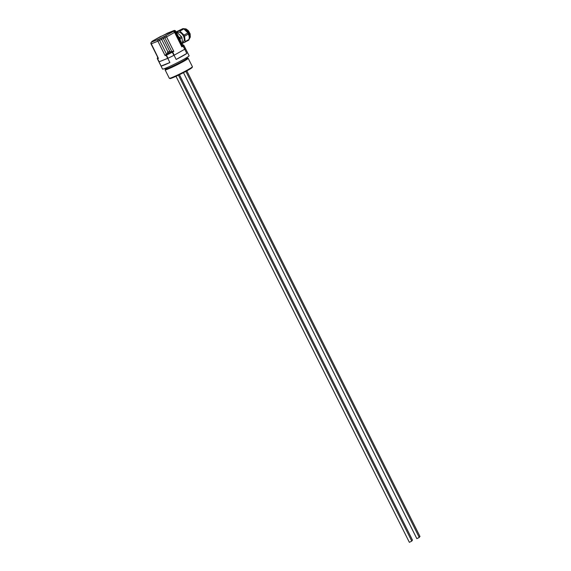 <?xml version="1.0" encoding="UTF-8"?>
<svg xmlns="http://www.w3.org/2000/svg" width="571" height="571" viewBox="0 0 571 571"><rect width="100%" height="100%" fill="white"/><g stroke="black" fill="none" stroke-linecap="round" stroke-linejoin="round"><path stroke-width="0.86" d="M182.099 43.938L182.242 43.853A7.159 4.361 -119.5 0 0 182.57 43.068L181.949 37.686L180.086 38.735L180.258 40.27M180.086 38.735A7.159 4.361 -119.5 0 0 179.537 37.643L181.4 36.587L177.324 32.59L176.617 32.99M178.373 36.501L179.537 37.643M177.324 32.59A7.159 4.361 -119.5 0 0 176.446 32.283M181.949 37.686A7.159 4.361 -119.5 0 0 181.4 36.587M181.864 43.467L182.57 43.068M182.492 42.397L182.97 42.126A5.567 3.39 -119.5 0 0 183.398 36.016A5.567 3.39 -119.5 0 0 177.495 32.433L177.267 32.561M184.854 42.375A7.159 4.361 -119.5 0 0 185.182 41.59L189.087 39.385A7.159 4.361 -119.5 0 1 188.758 40.17L182.484 43.325M189.087 39.385L189.279 36.965L188.459 34.003L184.561 36.209L185.182 41.59M184.561 36.209A7.159 4.361 -119.5 0 0 184.012 35.117L187.916 32.911L183.841 28.907L179.936 31.112L184.012 35.117M179.936 31.112A7.159 4.361 -119.5 0 0 179.058 30.805L182.963 28.6L176.082 31.919M176.111 31.983L179.058 30.805M183.841 28.907A7.159 4.361 -119.5 0 0 182.963 28.6M188.459 34.003A7.159 4.361 -119.5 0 0 187.916 32.911M189.279 36.851A6.217 3.783 -119.5 0 0 189.272 36.751A6.217 3.783 -119.5 0 0 188.316 33.296A6.217 3.783 -119.5 0 0 185.354 29.813A6.217 3.783 -119.5 0 0 185.225 29.728M186.831 70.883L419.985 536.476L419.057 537.04M419.171 537.268L419.985 536.483M178.445 75.165L411.777 541.115L409.364 542.329L175.996 76.314M409.364 542.329L411.777 541.122M179.422 74.694L412.498 540.145L411.57 540.708M411.684 540.937L412.498 540.152M185.882 71.404L419.257 537.454L416.844 538.66L183.491 72.66M416.851 538.66L419.257 537.454M169.758 51.233L167.853 52.311L169.93 51.197L170.472 52.075L169.608 52.611L167.817 53.403L167.439 52.446L169.451 51.304L167.496 52.382M168.002 52.653L167.61 52.404M167.853 52.311L167.767 52.789M172.135 51.326L172.285 52.232L173.812 51.383L172.135 51.326L170.436 52.018M168.452 53.174A14.047 0.914 153.4 0 1 166.289 54.216A0.814 0.642 68.2 0 0 166.09 55.251L166.04 54.316L167.788 53.331M181.856 44.302L181.307 44.609M182.163 44.224L181.321 44.645M182.791 45.073L181.842 45.687M173.855 55.366A14.86 0.964 153.4 0 1 170.886 56.85A14.86 0.964 153.4 0 1 167.988 58.242L166.425 55.109A14.86 0.964 -26.6 0 0 172.285 52.232L173.898 55.344A14.86 0.964 -26.6 0 0 174.055 55.266L184.719 49.242A14.86 0.964 -26.6 0 0 184.761 49.213L183.22 46.051A0.814 0.757 -126.6 0 0 182.17 45.651A0.814 0.492 60.5 0 1 182.998 46.194L184.761 49.213M184.561 49.327L174.219 55.173L172.649 52.032A0.814 0.492 -119.5 0 0 171.828 51.497A14.047 0.914 153.4 0 1 169.608 52.611M175.033 32.083A1.349 1.349 0 0 0 173.327 31.434L173.327 31.434A1.349 1.071 68.2 0 0 173.22 31.484A1.349 0.821 60.5 0 1 174.59 32.383L175.033 32.083L181.935 45.873L181.835 46.851L183.22 46.051A14.86 0.964 -26.6 0 0 183.891 45.345L185.461 48.478A14.86 0.964 153.4 0 1 184.79 49.185M167.988 58.242L158.988 61.839A14.86 0.964 153.4 0 1 158.888 61.782A14.86 0.964 -26.6 0 0 158.881 61.789A14.86 0.964 -26.6 0 0 159.009 61.839L167.788 58.335A14.86 0.964 -26.6 0 0 170.886 56.85M182.777 44.902A0.814 0.807 -82 0 1 183.184 44.859L183.184 44.859A0.814 0.814 0 0 0 182.777 44.902A0.814 0.642 68.2 0 1 182.82 44.888M185.468 48.506L189.101 55.758A14.86 0.964 -26.6 0 1 184.262 59.041A14.86 0.964 -26.6 0 1 170.336 66.129A14.86 0.964 -26.6 0 1 162.528 69.07L157.318 58.649A14.86 0.964 -26.6 0 0 157.418 58.706L157.575 58.656A0.814 0.642 -111.8 0 1 157.774 57.614A0.814 0.807 98 0 0 157.418 58.706L158.988 61.839M151.8 41.968A1.349 1.071 -111.8 0 1 152.293 41.176A1.349 0.821 -119.5 0 0 152.236 41.205L152.236 41.205A1.349 0.821 -119.5 0 0 152.05 41.383M161.936 35.994L173.898 30.584A1.349 0.821 60.5 0 1 175.268 31.484L175.711 31.184A1.349 1.349 0 0 0 173.998 30.534L173.998 30.534A1.349 1.071 68.2 0 0 173.898 30.584L171.607 32.133L173.22 31.484L165.197 36.023A1.349 1.071 68.2 0 0 164.869 37.75L166.568 36.915A1.349 0.821 -119.5 0 0 165.197 36.023L158.224 39.442A1.349 1.071 68.2 0 0 157.896 41.169L159.594 40.334A1.349 0.821 -119.5 0 0 158.224 39.442L151.622 42.076L153.578 40.969L153.906 40.527L152.293 41.176L161.936 35.994A1.349 1.071 -111.8 0 1 162.036 35.944L160.422 36.594A1.349 1.349 0 0 0 160.258 36.665L152.236 41.205A1.349 1.349 0 0 0 151.579 42.097A1.349 1.349 0 0 0 151.015 43.888L151.286 43.81A1.349 1.071 -111.8 0 1 151.622 42.076A1.349 0.821 -119.5 0 0 151.558 42.104L151.558 42.104A1.349 0.821 -119.5 0 0 151.372 42.283M166.04 54.316L165.133 55.637L157.896 41.169L151.286 43.81L158.024 57.514M186.817 53.431A14.86 0.964 153.4 0 1 176.161 59.455L186.817 53.431L184.719 49.242M176.161 59.455L174.055 55.266M169.887 62.532A14.86 0.964 153.4 0 1 161.108 66.036L169.887 62.532L167.788 58.335M161.108 66.036L159.009 61.839M186.417 58.249A12.376 0.807 153.4 0 1 187.431 58.042A12.376 0.807 153.4 0 1 183.455 60.812A12.376 0.807 153.4 0 1 171.528 66.864A12.376 0.807 153.4 0 1 165.354 69.098A12.376 0.807 153.4 0 1 166.125 68.413M165.354 69.098L165.112 69.819A12.912 0.842 -26.6 0 0 165.112 69.883A12.912 0.842 -26.6 0 0 171.9 67.328A12.912 0.842 -26.6 0 0 183.998 61.168A12.912 0.842 -26.6 0 0 188.209 58.321A12.912 0.842 -26.6 0 0 188.159 58.285L187.431 58.042M188.209 58.321L192.406 66.707A12.912 0.842 153.4 0 1 192.406 66.771A12.912 0.842 153.4 0 1 188.202 69.555A12.912 0.842 153.4 0 1 176.446 75.558A12.912 0.842 153.4 0 1 169.359 78.306A12.912 0.842 153.4 0 1 169.316 78.27L165.112 69.883M165.947 68.049L166.275 68.698A11.349 0.735 -26.6 0 0 172.235 66.457A11.349 0.735 -26.6 0 0 182.87 61.04A11.349 0.735 -26.6 0 0 186.56 58.542L186.239 57.892M169.359 78.306L170.087 78.548A12.376 0.807 -26.6 0 0 176.867 75.907A12.376 0.807 -26.6 0 0 188.137 70.162A12.376 0.807 -26.6 0 0 192.163 67.492L192.406 66.771M157.803 57.435L157.332 56.508M189.137 39.099A6.217 3.783 -119.5 0 0 188.801 33.025A6.217 3.783 -119.5 0 0 183.348 28.714M169.844 51.204L167.874 52.239M167.624 52.339L169.451 51.304M181.378 44.766L182.335 44.188L181.357 44.716M182.877 45.066L182.249 44.195M165.133 55.637L166.09 55.251L167.66 58.385M173.812 51.383L166.568 36.915L174.59 32.383L181.835 46.851M182.684 45.223A14.047 0.914 153.4 0 1 182.17 45.651L181.906 45.808M159.145 61.789L157.575 58.656L158.531 58.271M165.219 34.396A1.349 0.821 60.5 0 1 165.276 34.36L162.036 35.944A1.349 1.071 -111.8 0 1 162.128 35.916M173.998 30.534L167.396 33.168A1.349 1.349 0 0 0 167.232 33.246L165.276 34.36A1.349 0.821 60.5 0 1 165.333 34.324M153.499 41.012A1.349 1.071 -111.8 0 1 153.906 40.527M171.942 31.691A1.349 0.821 60.5 0 1 172.535 31.755M166.475 54.074L159.594 40.334L163.256 38.393L164.869 37.75L171.75 51.49M163.584 36.665A1.349 1.071 68.2 0 0 163.256 38.393L169.68 51.219M167.967 52.04L161.557 39.228A1.349 0.821 -119.5 0 0 160.18 38.328M174.797 31.748L175.268 31.484L181.721 44.36M183.141 28.65L186.018 28.914L188.33 30.627L190.136 33.846L190.286 37.158L189.108 39.263M183.891 45.345L183.184 44.859M157.603 57.464L157.318 58.649M154.077 40.677L151.558 42.104M173.327 31.434L171.528 32.162M182.213 44.167L175.711 31.184M151.015 43.888L157.981 57.799"/></g></svg>
